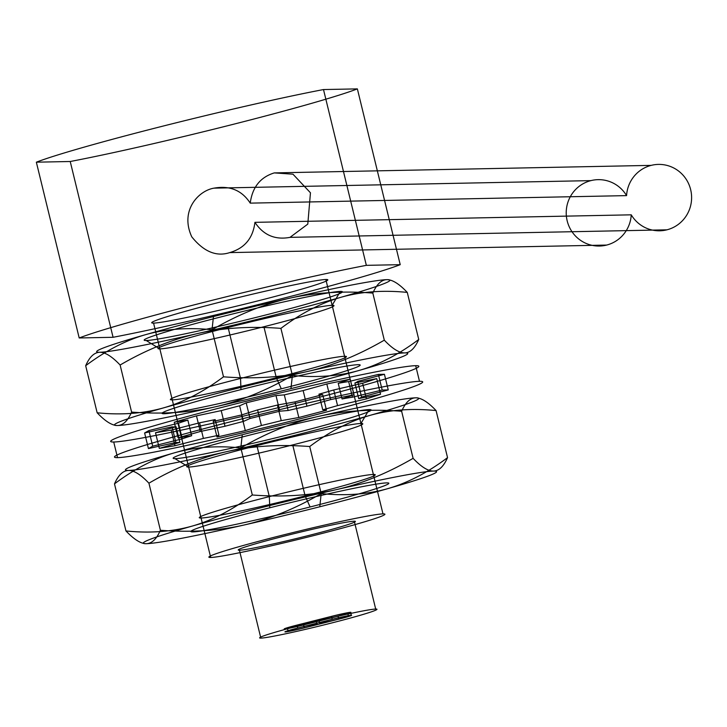 <?xml version="1.0" encoding="UTF-8"?>
<svg xmlns="http://www.w3.org/2000/svg" width="727" height="727" viewBox="0 0 727 727"><rect width="100%" height="100%" fill="white"/><g stroke="black" fill="none" stroke-linecap="round" stroke-linejoin="round"><path stroke-width="0.55" stroke-dasharray="3.63 2.73" d=""/><path stroke-width="1.09" d="M350.578 612.307A16.603 0.727 166.3 0 0 331.503 616.369L332.221 619.304A16.603 0.727 -13.7 0 1 351.295 615.242A16.603 0.727 -13.7 0 1 338.782 619.168L338.064 616.242A16.603 0.727 166.3 0 0 350.578 612.307L351.295 615.242M331.503 616.369L297.052 625.084A16.603 0.727 166.3 0 0 284.539 629.009A16.603 0.727 166.3 0 0 303.613 624.956L304.322 627.883A16.603 0.727 -13.7 0 1 285.248 631.945A16.603 0.727 -13.7 0 1 297.761 628.019L297.052 625.084M303.613 624.956L338.064 616.242M260.848 638.115A60.368 2.644 166.3 0 0 357.32 616.123A60.368 2.644 166.3 0 0 336.656 616.532A60.368 2.644 166.3 0 0 260.848 638.115L239.419 550.221A60.368 2.644 -13.7 0 1 315.227 528.647A60.368 2.644 -13.7 0 1 335.892 528.229A60.368 2.644 -13.7 0 1 239.419 550.221M338.782 619.168L304.322 627.883M297.761 628.019L332.221 619.304M354.276 521.177L375.705 609.072M210.703 557.482A90.557 3.962 166.3 0 0 355.412 524.494A90.557 3.962 166.3 0 0 324.424 525.112A90.557 3.962 166.3 0 0 210.703 557.482L153.57 323.106A90.557 3.962 -13.7 0 1 267.282 290.736A90.557 3.962 -13.7 0 1 298.279 290.118A90.557 3.962 -13.7 0 1 153.57 323.106M325.85 279.531L382.993 513.916M79.198 337.964L113.076 337.292L70.228 161.503L36.35 162.185L79.198 337.964A173.562 7.597 166.3 0 1 205.414 302.005A173.562 7.597 166.3 0 1 366.344 265.346L323.497 89.557A173.562 7.597 166.3 0 0 162.557 126.216A173.562 7.597 166.3 0 0 36.35 162.185M70.228 161.503A173.562 7.597 166.3 0 0 231.159 124.844A173.562 7.597 166.3 0 0 357.366 88.885L400.223 264.673L366.344 265.346M357.366 88.885L323.497 89.557M254.923 222.344C253.005 238.202 244.599 248.289 229.714 252.605C216.401 256.958 203.751 251.706 191.783 236.857C179.596 210.566 198.526 190.647 214.002 188.148C229.841 185.349 241.918 190.338 250.242 203.133C252.314 187.275 260.339 177.197 274.297 172.899L292.972 174.189L310.456 192.791L307.794 224.107L290.009 237.356C275.115 240.137 263.419 235.139 254.923 222.344L631.254 214.828A33.206 32.551 88.9 0 1 606.618 245.072L229.714 252.605M274.297 172.899L651.21 165.374A33.206 32.551 88.9 0 1 690.65 189.611A33.206 32.551 88.9 0 1 666.923 229.823L290.009 237.356M606.618 245.072A33.206 32.551 88.9 0 1 567.178 220.835A33.206 32.551 88.9 0 1 590.906 180.623L214.002 188.148M250.242 203.133L626.574 195.618A33.206 32.551 88.9 0 1 651.21 165.374M347.706 613.034A15.094 0.663 -13.7 0 1 328.758 618.432A15.094 0.663 -13.7 0 1 323.588 618.532A15.094 0.663 -13.7 0 1 347.706 613.034L348.424 615.969A15.094 0.663 166.3 0 0 324.306 621.467A15.094 0.663 166.3 0 0 329.467 621.358A15.094 0.663 166.3 0 0 348.424 615.969M316.127 621.022A15.094 0.663 -13.7 0 1 297.17 626.42A15.094 0.663 -13.7 0 1 292 626.52A15.094 0.663 -13.7 0 1 316.127 621.022L316.836 623.957A15.094 0.663 166.3 0 0 292.717 629.455A15.094 0.663 166.3 0 0 297.888 629.346A15.094 0.663 166.3 0 0 316.836 623.957M319.707 623.23L318.989 620.295M288.119 631.218L287.41 628.292M113.076 337.292A173.562 7.597 166.3 0 0 274.006 300.633A173.562 7.597 166.3 0 0 400.223 264.673M590.906 180.623A33.206 32.551 88.9 0 1 626.574 195.618M666.923 229.823A33.206 32.551 88.9 0 1 631.254 214.828M240.973 389.617L240.528 378.44L228.096 327.459A90.557 3.962 -13.7 0 1 332.139 305.313A90.557 3.962 -13.7 0 1 263.892 326.741L276.315 377.722A90.557 3.962 166.3 0 0 324.078 359.392A90.557 3.962 166.3 0 0 174.871 397.124A90.557 3.962 166.3 0 0 276.315 377.722L281.294 388.809A102.025 4.471 166.3 0 0 335.111 368.153A102.025 4.471 166.3 0 0 167.001 410.673A102.025 4.471 166.3 0 0 281.294 388.809M97.154 412.782C105.315 421.369 112.122 425.613 117.565 425.522C123.072 425.34 127.752 420.869 131.596 412.091C161.903 414.381 189.756 412.627 215.183 406.847C240.901 400.922 266.636 390.454 292.39 375.441L290.964 388.618A150.925 6.607 -13.7 0 1 215.183 406.847A150.925 6.607 -13.7 0 1 117.565 425.522A150.925 6.607 -13.7 0 1 163.52 407.883C143.237 413.581 121.118 415.217 97.154 412.782L85.677 365.708C105.706 350.696 125.698 340.336 145.664 334.638C165.901 328.94 188.02 327.314 212.03 329.74L213.456 316.563A150.925 6.607 -13.7 0 1 289.237 298.324C315.045 292.518 342.908 290.773 372.824 293.081L384.301 340.163C358.238 355.294 332.503 365.763 307.094 371.57C281.285 377.386 253.423 379.13 223.507 376.813L212.03 329.74C238.047 314.627 263.783 304.15 289.237 298.324A150.925 6.607 -13.7 0 1 386.855 279.659C392.398 279.613 399.196 283.866 407.265 292.399L418.734 339.473C414.826 348.297 410.146 352.777 404.712 352.904C399.168 352.94 392.362 348.696 384.301 340.163M407.265 292.399C382.993 289.991 360.874 291.627 340.899 297.298C320.643 303.132 300.651 313.491 280.913 328.368C250.606 326.078 222.744 327.832 197.326 333.611C171.554 339.554 145.818 350.023 120.119 365.018L131.596 412.091M120.119 365.018C111.958 356.43 105.161 352.186 99.708 352.277C94.201 352.459 89.53 356.939 85.677 365.708M340.336 291.418A102.025 4.471 166.3 0 0 177.297 328.586A102.025 4.471 166.3 0 0 212.211 327.895A102.025 4.471 166.3 0 0 340.336 291.418L332.139 305.313M280.913 328.368L292.39 375.441C316.618 377.849 338.737 376.213 358.747 370.543C379.003 364.7 398.996 354.349 418.734 339.473M372.824 293.081C376.74 284.257 381.411 279.777 386.855 279.659A150.925 6.607 -13.7 0 1 340.899 297.298A150.925 6.607 -13.7 0 1 197.326 333.611A150.925 6.607 -13.7 0 1 99.708 352.277A150.925 6.607 -13.7 0 1 145.664 334.638A150.925 6.607 -13.7 0 1 213.456 316.563M223.507 376.813C203.487 391.826 183.486 402.185 163.52 407.883A150.925 6.607 -13.7 0 1 307.094 371.57A150.925 6.607 -13.7 0 1 404.712 352.904A150.925 6.607 -13.7 0 1 358.747 370.543A150.925 6.607 -13.7 0 1 290.964 388.618M263.892 326.741A90.557 3.962 -13.7 0 1 159.849 348.887L146.227 340.518M159.849 348.887A90.557 3.962 -13.7 0 1 228.096 327.459M419.488 381.302A158.704 6.952 -13.7 0 1 220.19 438.036A158.704 6.952 -13.7 0 1 165.865 439.126A158.704 6.952 -13.7 0 1 419.488 381.302L415.68 365.681A158.704 6.952 -13.7 0 1 216.382 422.405A158.704 6.952 -13.7 0 1 162.057 423.496A158.704 6.952 -13.7 0 1 415.68 365.681M358.711 398.614L354.903 382.993A95.837 4.198 166.3 0 0 357.757 381.384L384.429 374.287L378.376 374.405L348.669 381.566L352.477 397.196L382.184 390.035L388.245 389.917L361.564 397.015A95.837 4.198 -13.7 0 1 358.711 398.614L380.548 394.243L366.435 398.896L337.546 405.593A95.837 4.198 -13.7 0 1 322.752 409.801L326.496 410.264L298.815 417.507L281.231 420.669A95.837 4.198 -13.7 0 1 261.411 425.522L245.308 430.602L217.019 437.054L218.963 435.2A95.837 4.198 -13.7 0 1 203.396 438.417L174.989 445.733L159.313 448.377L179.887 442.37A95.837 4.198 -13.7 0 1 175.852 442.452L148.426 448.595L152.706 446.178L182.277 438.835A95.837 4.198 -13.7 0 1 191.664 435.746L178.06 437.827L200.298 431.502L225.016 426.249A95.837 4.198 -13.7 0 1 243.445 421.424L250.015 418.479L279.795 411.191L288.119 410.501A95.837 4.198 -13.7 0 1 306.948 406.202L330.631 399.605L354.022 394.77L342.044 398.95L338.237 383.32L350.214 379.149L354.022 394.77M117.547 457.674L113.73 442.043M306.948 406.202L303.141 390.572L326.823 383.983L350.214 379.149M354.903 382.993L376.74 378.613L362.628 383.265L333.738 389.963L337.546 405.593M322.752 409.801L318.944 394.179L322.688 394.634L295.008 401.877L277.423 405.048L281.231 420.669M261.411 425.522L257.603 409.892L241.5 414.972L213.202 421.424L215.156 419.57L218.963 435.2M203.396 438.417L199.589 422.787L171.181 430.111L155.505 432.747L176.079 426.749L179.887 442.37M175.852 442.452L172.045 426.831L144.618 432.965L148.899 430.557L178.469 423.214L182.277 438.835M191.664 435.746L187.857 420.115L174.253 422.205L196.481 415.871L221.208 410.619L225.016 426.249M243.445 421.424L239.628 405.802L246.208 402.858L275.987 395.57L284.312 394.87L288.119 410.501M326.823 383.983L330.631 399.605M376.74 378.613L380.548 394.243M362.628 383.265L366.435 398.896M357.757 381.384L361.564 397.015M384.429 374.287L388.245 389.917M378.376 374.405L382.184 390.035M322.688 394.634L326.496 410.264M295.008 401.877L298.815 417.507M241.5 414.972L245.308 430.602M213.202 421.424L217.019 437.054M171.181 430.111L174.989 445.733M155.505 432.747L159.313 448.377M144.618 432.965L148.426 448.595M148.899 430.557L152.706 446.178M174.253 422.205L178.06 437.827M196.481 415.871L200.298 431.502M246.208 402.858L250.015 418.479M275.987 395.57L279.795 411.191M318.944 394.179A95.837 4.198 166.3 0 0 333.738 389.963M257.603 409.892A95.837 4.198 166.3 0 0 277.423 405.048M199.589 422.787A95.837 4.198 166.3 0 0 215.156 419.57M172.045 426.831A95.837 4.198 166.3 0 0 176.079 426.749M187.857 420.115A95.837 4.198 166.3 0 0 178.469 423.214M239.628 405.802A95.837 4.198 166.3 0 0 221.208 410.619M303.141 390.572A95.837 4.198 166.3 0 0 284.312 394.87M342.044 398.95A95.837 4.198 -13.7 0 1 352.477 397.196M348.669 381.566A95.837 4.198 166.3 0 0 338.237 383.32M269.781 507.782L269.335 496.605L256.904 445.624A90.557 3.962 -13.7 0 1 360.946 423.487A90.557 3.962 -13.7 0 1 292.699 444.915L305.122 495.887A90.557 3.962 166.3 0 0 352.886 477.557A90.557 3.962 166.3 0 0 203.678 515.298A90.557 3.962 166.3 0 0 305.122 495.887L310.102 506.973A102.025 4.471 166.3 0 0 363.918 486.327A102.025 4.471 166.3 0 0 195.808 528.838A102.025 4.471 166.3 0 0 310.102 506.973M125.962 530.955C134.122 539.534 140.92 543.787 146.372 543.687C151.879 543.514 156.559 539.034 160.403 530.265C190.701 532.546 218.563 530.801 243.99 525.021C269.708 519.096 295.444 508.618 321.189 493.606L319.771 506.783A150.925 6.607 -13.7 0 1 243.99 525.021A150.925 6.607 -13.7 0 1 146.372 543.687A150.925 6.607 -13.7 0 1 192.328 526.048C172.045 531.755 149.926 533.382 125.962 530.955L114.484 483.873C134.513 468.86 154.506 458.51 174.471 452.812C194.709 447.114 216.828 445.478 240.837 447.905L242.264 434.728A150.925 6.607 -13.7 0 1 318.044 416.498C343.853 410.682 371.715 408.938 401.631 411.255L413.109 458.328C387.046 473.459 361.31 483.928 335.901 489.744C310.093 495.55 282.23 497.295 252.314 494.987L240.837 447.905C266.854 432.792 292.581 422.323 318.044 416.498A150.925 6.607 -13.7 0 1 415.662 397.823C421.197 397.787 428.003 402.031 436.073 410.564L447.541 457.637C443.634 466.47 438.954 470.942 433.51 471.069C427.976 471.114 421.169 466.861 413.109 458.328M436.073 410.564C411.8 408.165 389.681 409.792 369.707 415.462C349.451 421.306 329.458 431.656 309.72 446.532C279.413 444.252 251.551 445.996 226.133 451.776C200.361 457.728 174.625 468.197 148.926 483.191L160.403 530.265M148.926 483.191C140.765 474.604 133.968 470.351 128.515 470.451C123.008 470.623 118.328 475.104 114.484 483.873M369.143 409.592A102.025 4.471 166.3 0 0 206.105 446.76A102.025 4.471 166.3 0 0 241.019 446.06A102.025 4.471 166.3 0 0 369.143 409.592L360.946 423.487M309.72 446.532L321.189 493.606C345.425 496.014 367.544 494.387 387.555 488.708C407.811 482.873 427.803 472.514 447.541 457.637M401.631 411.255C405.539 402.422 410.219 397.951 415.662 397.823A150.925 6.607 -13.7 0 1 369.707 415.462A150.925 6.607 -13.7 0 1 226.133 451.776A150.925 6.607 -13.7 0 1 128.515 470.451A150.925 6.607 -13.7 0 1 174.471 452.812A150.925 6.607 -13.7 0 1 242.264 434.728M252.314 494.987C232.295 509.99 212.293 520.35 192.328 526.048A150.925 6.607 -13.7 0 1 335.901 489.744A150.925 6.607 -13.7 0 1 433.51 471.069A150.925 6.607 -13.7 0 1 387.555 488.708A150.925 6.607 -13.7 0 1 319.771 506.783M292.699 444.915A90.557 3.962 -13.7 0 1 188.656 467.052L175.034 458.682M188.656 467.052A90.557 3.962 -13.7 0 1 256.904 445.624"/></g></svg>
